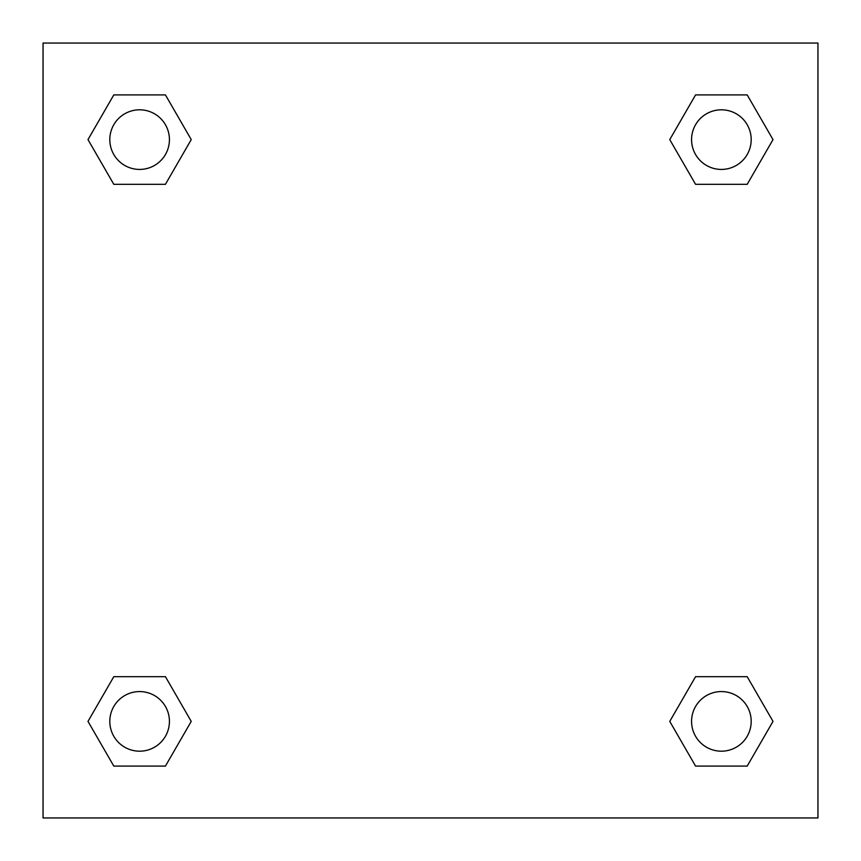<?xml version="1.0" encoding="UTF-8"?>
<svg xmlns="http://www.w3.org/2000/svg" width="861" height="861" viewBox="0 0 861 861"><rect width="100%" height="100%" fill="white"/><g stroke="black" fill="none" stroke-linecap="round" stroke-linejoin="round"><path stroke-width="1.29" d="M747.197 184.319L695.57 184.319L747.197 184.319L773.006 139.611L747.197 184.319L695.57 184.319L669.761 139.611L695.57 94.904L669.761 139.611M113.803 94.904L165.43 94.904L113.803 94.904L165.43 94.904L191.239 139.611L165.43 184.319L113.803 184.319L165.43 184.319L113.803 184.319L87.994 139.611L113.803 94.904L87.994 139.611M113.803 676.681L165.43 676.681L113.803 676.681L87.994 721.389L113.803 676.681L165.43 676.681L191.239 721.389L165.43 766.096L113.803 766.096L165.43 766.096L113.803 766.096L87.994 721.389M710.121 676.681L695.57 676.681L710.121 676.681L695.57 676.681L669.761 721.389L695.57 676.681L747.197 676.681L695.57 676.681L747.197 676.681L773.006 721.389L747.197 766.096L695.57 766.096L747.197 766.096L695.57 766.096L669.761 721.389M817.95 43.05L43.05 43.05L43.05 817.95L817.95 817.95L817.95 43.05M695.57 94.904L747.197 94.904L695.57 94.904L747.197 94.904L773.006 139.611M751.19 721.389A29.801 29.801 0 0 0 706.483 695.57A29.801 29.801 0 0 0 706.483 747.197A29.801 29.801 0 0 0 751.19 721.389M169.423 721.389A29.801 29.801 0 0 0 124.716 695.57A29.801 29.801 0 0 0 124.716 747.197A29.801 29.801 0 0 0 169.423 721.389M751.19 139.611A29.801 29.801 0 0 0 706.483 113.803A29.801 29.801 0 0 0 706.483 165.43A29.801 29.801 0 0 0 751.19 139.611M169.423 139.611A29.801 29.801 0 0 0 124.716 113.803A29.801 29.801 0 0 0 124.716 165.43A29.801 29.801 0 0 0 169.423 139.611M150.879 676.681L165.43 676.681M710.121 184.319L695.57 184.319M165.43 184.319L150.879 184.319"/></g></svg>
